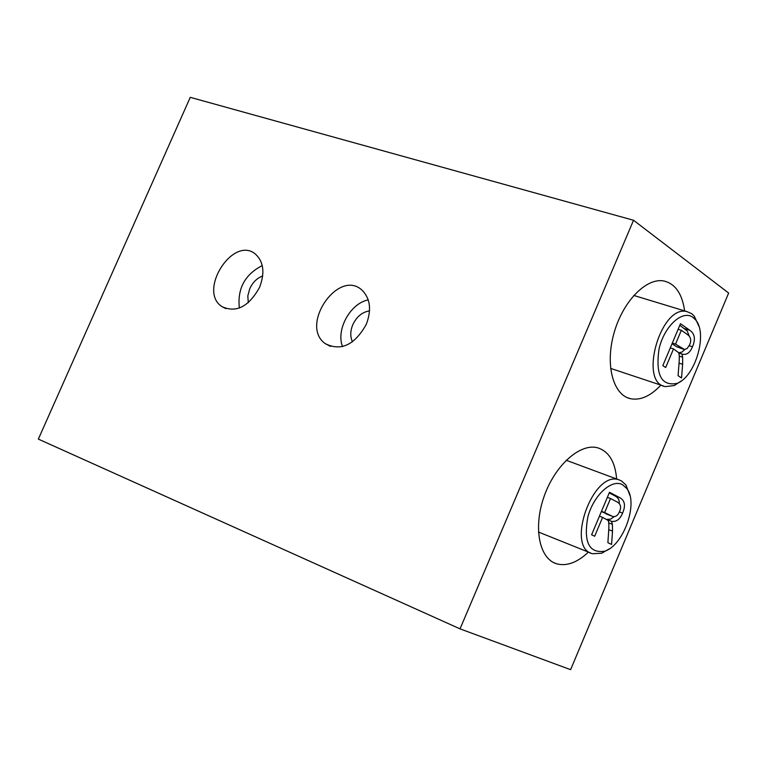 <?xml version="1.0" encoding="UTF-8"?>
<svg xmlns="http://www.w3.org/2000/svg" width="767" height="767" viewBox="0 0 767 767"><rect width="100%" height="100%" fill="white"/><g stroke="black" fill="none" stroke-linecap="round" stroke-linejoin="round"><path stroke-width="1.15" d="M629.908 495.377L625.958 485.003L621.318 480.804L618.748 479.768C592.814 470.478 565.375 547.753 592.479 553.726L601.712 553.237L609.286 548.865M609.238 492.903L614.386 495.607C617.924 497.294 619.554 499.911 619.285 503.468M614.108 516.68L610.618 519.154L606.544 519.393M601.395 511.531L611.357 515.961M619.554 511.551C621.404 507.342 620.762 504.235 617.646 502.251L610.532 498.531L604.636 512.548L612.68 516.469C615.652 517.083 617.943 515.443 619.554 511.551M607.368 497.332L610.532 498.531M601.472 511.33L604.636 512.548M608.576 532.451C609.151 524.599 608.845 520.515 607.665 520.179L602.594 517.399L594.655 536.248L591.606 534.772L609.497 492.27L619.487 497.534C624.827 500.295 625.862 505.482 622.583 513.104C620.014 519.336 616.323 522.078 611.51 521.339L612.411 524.312L612.517 531.148L611.587 544.455L607.886 542.662L608.576 532.451M599.439 516.172L602.594 517.399M606.659 519.46L611.51 521.339M608.72 522.883L612.411 524.312M622.612 484.754C611.798 478.503 593.524 495.214 587.8 517.131C583.438 542.096 589.046 553.467 604.617 551.233C623.513 545.615 638.643 503.066 626.869 488.598L622.612 484.754M698.871 326.167L694.269 316.129L691.642 313.665L686.954 311.603C660.713 304.326 638.307 382.743 665.382 386.616L674.279 385.552L681.336 380.921M679.811 325.285L687.251 331.008L689.111 335.917M684.826 349.512L681.892 352.12L678.507 352.791M672.065 343.664L676.36 346.607L683.176 349.158M689.638 344.814C691.46 340.663 690.914 337.384 687.999 334.958L681.345 330.289L675.526 344.124L684.538 349.512L687.174 348.477L689.638 344.814M678.124 329.292L681.345 330.289M672.304 343.098L675.526 344.124M678.9 365.188C679.581 357.125 679.361 352.858 678.258 352.379L673.512 348.899L665.679 367.508L662.822 365.629L680.482 323.693L689.821 330.289C694.825 333.77 695.707 339.263 692.476 346.78C690.156 352.379 686.983 354.891 682.946 354.325L681.863 354.018L682.668 357.201L682.64 364.287L681.527 377.968L678.066 375.677L678.9 365.188M670.291 347.882L673.512 348.899M678.594 352.973L681.863 354.018M679.274 356.118L682.668 357.201M693.004 317.423C682.572 309.408 664.347 325.956 659.074 348.764C655.354 374.842 661.346 386.386 677.05 383.395C695.468 376.712 708.094 333.108 695.41 319.686L693.004 317.423M262.266 265.574C244.884 274.5 237.252 288.66 239.352 308.056M262.697 275.967C257.079 278.038 252.774 282.275 249.774 288.68L247.818 295.899L248.287 302.687M259.514 287.452C248.69 306.781 236.15 313.166 221.912 306.599C197.387 290.856 233.408 234.836 255.632 254.27C263.733 261.988 265.027 273.042 259.514 287.452M368.256 299.887C350.356 303.281 335.821 329.666 342.523 346.607M369.541 310.865C362.273 312.006 356.693 316.598 352.82 324.662C350.222 331.008 350.116 336.723 352.484 341.823M366.223 324.499C354.565 345.073 340.941 351.459 325.342 343.674C299.101 325.572 338.525 268.038 362.091 290.223C370.346 298.574 371.727 309.993 366.223 324.499M588.433 552.096C577.244 562.623 566.602 566.516 556.516 563.764C539.153 558.625 533.017 527.332 544.167 496.259C555.087 465.118 580.245 442.856 597.685 447.823C608.873 451.418 615.192 461.811 616.639 478.992M660.886 385.111C650.55 396.136 640.368 400.652 630.359 398.677C612.958 394.861 604.971 364.488 614.051 332.936C622.881 301.326 646.418 277.328 663.992 281.01C675.343 283.819 682.218 293.78 684.615 310.894M633.542 220.263L460.027 628.863L38.35 439.108L190.254 97.332L633.542 220.263L728.65 293.052L570.61 669.668L460.027 628.863M614.386 495.607L619.487 497.534M605.978 513.852L611.069 515.817M619.41 511.896L622.583 513.104M608.739 529.671L612.517 531.148M684.634 328.679L689.821 330.289M676.36 346.607L681.547 348.247M689.207 345.744L692.476 346.78M679.054 363.136L682.64 364.287M538.444 532.03L590.59 552.959M566.19 460.258L618.748 479.768M626.869 488.598L625.958 485.003M604.617 551.233L601.712 553.237M610.58 368.39L663.254 385.906M633.772 295.439L686.954 311.603M678.574 352.935L682.946 354.325M695.41 319.686L694.269 316.129M677.05 383.395L674.279 385.552M225.881 308.641L221.912 306.599M330.539 346.406L325.342 343.674M553.544 562.547L556.516 563.764M626.994 397.527L630.359 398.677"/></g></svg>
